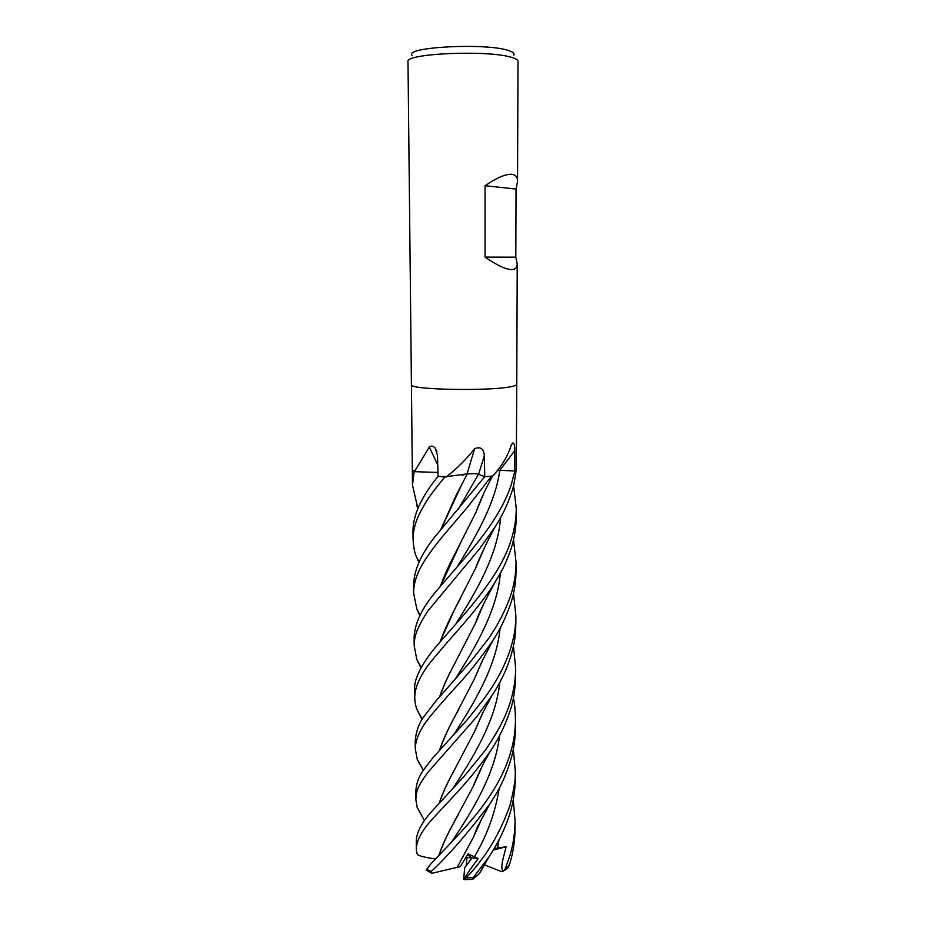 <?xml version="1.0" encoding="UTF-8"?>
<svg xmlns="http://www.w3.org/2000/svg" width="926" height="926" viewBox="0 0 926 926"><rect width="100%" height="100%" fill="white"/><g stroke="black" fill="none" stroke-linecap="round" stroke-linejoin="round"><path stroke-width="1.39" d="M484.148 476.462L478.51 474.297L483.395 476.172L478.51 474.297L458.393 508.987M469.922 473.649L462.074 475.131M437.952 472.468L431.111 472.491M513.34 749.146L515.273 770.802C515.956 776.752 514.231 788.142 510.099 805.007C500.04 833.689 485.363 857.985 466.044 877.894L464.285 879.492C464.678 876.424 474.957 863.101 478.14 858.529L471.982 857.962L467.549 854.698L471.982 857.962L466.172 865.856L466.935 857.499L466.102 857.071M517.541 181.427L516.048 189.066L515.805 257.173L517.229 263.945C517.194 267.579 515.377 269.443 511.765 269.559C505.978 269.547 497.088 265.392 485.085 257.115L485.05 185.732C497.181 177.514 506.186 173.706 512.055 174.331C515.724 174.864 517.541 177.225 517.541 181.427L518.004 61.336C517.993 60.04 516.141 58.813 512.425 57.643C490.421 49.726 404.211 53.28 407.996 61.718L411.422 384.73C407.984 389.753 490.329 391.397 511.395 386.582C490.329 391.397 407.984 389.753 411.422 384.73L412.487 485.097L414.154 471.45M513.78 55.039C514.74 53.511 513.085 52.041 508.802 50.641C486.96 42.619 402.972 46.995 412.174 55.398M437.952 472.445L414.767 471.681L412.718 470.292M414.397 471.589L429.34 447.096C431.296 445.51 433.264 445.892 435.232 448.242L437.5 455.407L438.044 476.381C421.504 496.614 413.146 514.798 412.973 530.934L413.065 539.557C412.996 530.841 415.404 521.732 420.265 512.228C426.435 500.7 429.097 496.174 444.885 476.89L438.067 476.381L446.54 476.635C456.842 468.753 466.206 459.435 474.633 448.659C480.559 446.332 483.789 448.693 484.333 455.742L484.773 476.705L478.58 474.286L484.333 455.742M492.319 476.045L484.773 476.705L439.676 531.107C422.916 550.287 414.211 568.205 413.552 584.862L413.644 593.161C413.401 583.496 417.036 572.708 424.559 560.809C429.699 552.637 437.28 542.648 447.316 530.83L467.734 506.904L491.544 476.126L484.784 476.705M493.037 475.617C501.637 466.426 507.703 456.321 511.21 445.302L512.842 442.848C514.254 443.369 514.914 445.95 514.81 450.58L514.844 470.975L499.797 470.327L511.546 470.825L499.808 470.315L514.81 450.58M414.119 638.014L414.107 637.493C414.721 622.365 423.101 605.778 439.248 587.732L439.248 587.732C464.065 558.077 497.725 524.602 511.094 485.293L514.856 470.964L516.303 469.181L516.754 384.383M497.563 470.269L499.808 470.315M516.766 384.359C516.743 385.135 514.96 385.876 511.395 386.582C514.96 385.876 516.743 385.135 516.766 384.359L517.229 263.945M474.633 448.659L467.028 473.915C471.716 473.383 475.559 473.51 478.58 474.286M467.028 473.915L446.54 476.635M446.448 476.948L445.742 476.948M437.766 465.026L429.34 447.096M513.907 470.929L499.739 470.315M516.048 189.066L485.05 185.732M515.805 257.173L485.085 257.115M464.285 879.492L463.637 879.33L464.725 867.72L471.982 857.962L466.935 857.499M422.013 719.595L417.059 709.605C415.762 706.677 414.987 702.788 414.744 697.926C414.605 687.729 419.918 675.737 430.683 661.951L446.911 642.76C459.018 628.893 480.166 605.859 494.415 583.357C500.572 572.534 504.265 568.089 510.886 549.326C514.358 538.527 516.152 527.808 516.245 517.171L516.28 508.687C516.152 519.579 514.37 530.193 510.92 540.553C499.531 578.322 460.812 617.827 436.331 646.302C426.354 658.039 413.436 676.732 414.663 689.731L414.744 697.498M423.309 770.432L417.279 759.47L415.288 748.868C415.346 740.233 419.501 730.452 427.731 719.537C431.447 714.722 444.839 698.829 459.909 682.659C471.241 670.077 482.214 656.071 492.817 640.63C499.577 630.594 505.538 618.221 510.724 603.509C514.219 592.814 515.99 581.933 516.037 570.867L516.071 562.695M513.525 539.8L516.071 562.441C516.014 573.333 514.243 584.26 510.747 595.233C505.689 609.945 498.315 624.344 488.615 638.454L471.809 660.18L436.134 700.762L424.108 716.354C419.003 723.171 416.029 731.401 415.207 741.032L415.207 741.217M513.247 799.74L515.076 820.691C515.006 832.59 513.293 844.199 509.937 855.52L505.318 868.646L503.594 871.019C499.207 869.375 504.265 855.022 506.082 846.769L494.171 848.586M507.772 868.067L509.913 863.217C513.236 852.186 514.949 840.646 515.053 828.608L515.053 828.203M421.017 667.982L416.793 659.416L414.2 645.735C414.489 638.72 414.246 631.926 427.974 610.836L479.529 548.898L494.866 527.288C501.857 516.442 507.251 505.307 511.059 493.882C513.073 489.16 514.775 481.138 516.152 469.795M424.421 820.505L417.221 807.541L415.832 799.543C416.839 791.001 415.89 789.149 427.418 772.909L476.577 716.979L492.146 695.241C500.133 683.168 506.267 670.459 510.55 657.113C513.664 645.85 515.493 639.438 515.84 624.17L515.84 623.429M513.525 593.358L515.875 615.802C515.458 626.833 515.354 632.423 510.585 648.628C505.075 665.713 496.081 682.601 483.592 699.269L467.572 719.363L433.16 757.48C423.136 770.663 417.07 775.976 415.739 791.498L415.751 791.603M419.825 615.605L416.827 608.949L413.644 593.161M483.337 866.273L479.564 873.45L472.584 879.422L473.221 877.605L488.604 857.453C498.014 843.401 505.168 828.608 510.076 813.086C513.455 801.534 515.18 790.017 515.238 778.534L515.273 770.802M417.858 508.478L412.487 485.097M513.444 645.989L515.666 668.202C515.597 679.209 513.849 690.391 510.411 701.734C507.124 711.978 502.679 724.41 485.837 749.539L464.864 775.467L433.125 809.949C421.909 822.068 416.295 832.59 416.272 841.537L416.272 841.641M435.602 858.946C427.418 857.87 421.573 856.573 418.043 855.045L416.746 852.915L416.353 849.084C416.434 840.426 422.059 830.101 433.229 818.109L455.731 793.895C464.702 784.519 479.112 767.318 490.734 750.639C499.114 737.918 505.665 724.352 510.388 709.929C513.432 701.075 515.18 689.824 515.632 676.188L515.666 668.19M418.899 562.337L416.48 556.827C414.802 553.736 413.667 547.972 413.065 539.557M513.409 698.111C514.52 702.371 515.215 709.571 515.469 719.722C515.446 731.089 513.71 742.363 510.261 753.567C505.723 768.8 498.095 784.09 487.389 799.427C470.871 823.92 443.288 850.161 430.139 864.78L426.203 870.151M478.14 858.529L468.058 853.841L460.303 866.643L431.771 873.299L431.192 871.528C448.288 855.717 467.827 833.203 489.808 803.976C495.294 794.994 502.181 786.394 510.226 761.681C513.629 750.581 515.365 739.33 515.435 727.929L515.469 719.953M440.602 530.008L455.87 495.908L467.248 473.892L473.996 473.637M475.524 473.742L476.531 473.857M439.746 696.491C443.369 686.201 448.323 675.274 454.631 663.687L475.432 623.267L483.928 603.324M439.989 696.213C443.658 685.796 448.578 674.892 454.759 663.502L460.43 652.517M475.709 622.457L483.418 604.308M440.614 586.065L460.928 542.15M476.682 510.562L484.229 492.308M440.371 586.355C444.214 575.683 449.249 564.524 455.488 552.868L476.334 511.534C478.464 504.878 484.981 490.282 487.064 486.567L492.551 475.999M439.063 855.265C442.072 846.063 446.691 835.773 452.907 824.406L458.428 814.417M473.799 785.132L482.11 766.288M438.843 855.497C441.933 846.098 446.575 835.796 452.768 824.591L473.533 785.85L482.678 765.154M482.863 659.52L474.656 678.353M459.389 708.205L453.925 718.24C447.779 729.815 442.975 740.545 439.491 750.442M439.271 750.685C442.79 740.707 447.628 729.943 453.809 718.414L474.471 678.885L483.488 658.236M439.468 802.807C442.605 793.351 447.432 782.702 453.937 770.86L458.879 761.508M474.714 731.054L482.353 713.622M439.237 803.062C442.57 793.2 447.42 782.539 453.798 771.069L474.494 731.714L482.944 712.511M457.282 867.257L457.861 866.215M473.695 836.491L481.451 819.36M440.822 529.741L461.298 485.502M457.247 867.292L473.522 837.023L482.029 818.271M440.07 642.007C443.832 631.798 448.797 620.709 454.944 608.752L460.315 598.671M475.837 567.569L483.65 549.407M439.85 642.262L454.84 608.891L475.594 568.263L484.31 547.995M513.201 849.362L512.703 851.989M513.571 485.34L516.28 508.687M506.082 846.769L493.234 850.149M503.594 871.019L501.313 871.528L484.252 864.757M470.94 879.48L472.584 879.422M509.103 865.891L505.318 868.646M473.221 877.605L466.044 877.894M431.192 871.528L426.481 869.097M454.492 680.24C474.205 649.334 497.331 611.195 500.318 573.217M497.563 848.216L498.987 839.847M456.842 567.349C475.188 537.763 495.213 503.929 499.797 470.327M451.68 841.896C470.477 813.595 495.04 775.444 499.554 735.614M453.856 734.526C473.174 704.57 496.498 666.72 500.075 628.349M452.293 789.403C471.392 760.165 495.838 721.655 499.797 682.312M474.181 857.198C486.879 835.935 495.225 812.993 499.207 788.373M456.09 623.603C475.825 592.165 497.956 554.79 500.538 517.819M511.407 444.665L512.842 442.848M436.922 451.726L435.232 448.242M415.207 741.02L415.288 748.868M515.076 820.691L515.053 828.608M414.107 637.482L414.2 645.735M415.739 791.522L415.832 799.543M416.272 841.526L416.353 849.084M422.233 719.224L417.059 709.594M475.432 623.267C480.872 607.282 489.9 592.409 494.415 583.357M488.604 857.453L479.564 873.45M420.068 615.096L416.827 608.949M473.533 785.85C474.899 781.347 482.481 765.073 485.293 760.142L490.734 750.639M418.008 508.119L416.55 505.33M423.448 770.212L417.279 759.47M474.471 678.885L482.052 661.233L492.806 640.653M424.525 820.702L417.232 807.541M474.494 731.714L482.052 714.201L492.146 695.252M489.808 803.976L477.284 827.3L473.522 837.023M419.119 561.874L416.48 556.827M421.295 667.484L416.793 659.416M475.594 568.263C476.45 565.751 478.673 559.593 487.875 540.645L494.866 527.299M515.875 615.802L515.84 624.17M503.883 870.776L508.362 867.569M426.064 870.058L431.203 872.929M472.503 879.376L464.088 879.619"/></g></svg>
